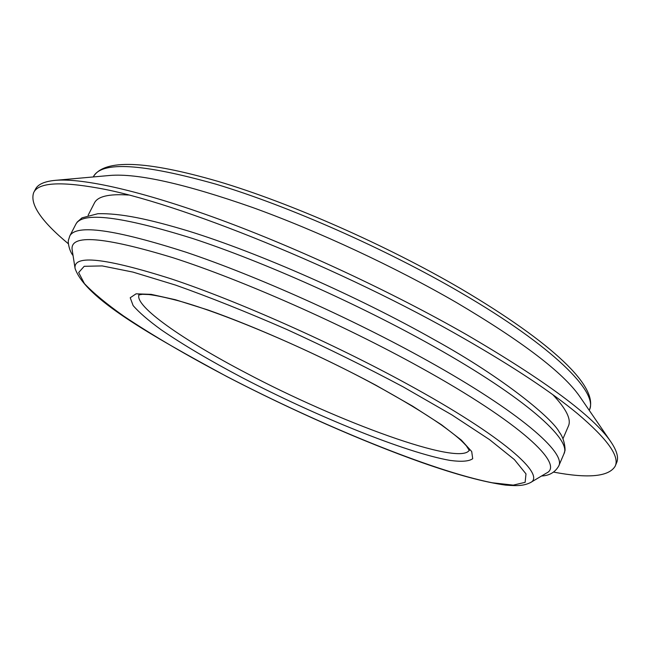 <?xml version="1.0" encoding="UTF-8"?>
<svg xmlns="http://www.w3.org/2000/svg" width="650" height="650" viewBox="0 0 650 650"><rect width="100%" height="100%" fill="white"/><g stroke="black" fill="none" stroke-linecap="round" stroke-linejoin="round"><path stroke-width="0.97" d="M75.083 268.483L72.166 249.876C69.704 233.927 103.301 236.543 172.957 257.725C242.247 280.02 342.737 324.382 420.501 367.518C520.975 423.004 564.866 464.693 546.488 473.07L530.286 482.69C546.739 475.288 503.222 436.337 407.266 384.028C332.954 343.346 237.632 301.031 171.624 279.004C105.186 257.887 73.003 254.386 75.083 268.483C85.524 298.431 149.736 334.669 226.923 376.602C290.631 409.695 362.245 441.423 421.915 462.556C456.227 474.606 484.063 482.113 505.424 485.087C518.529 486.2 524.111 485.558 530.286 482.69M88.124 215.272L94.404 203.036C97.589 196.406 108.94 193.741 128.472 195.024M68.364 243.766C41.202 221.195 29.64 204.141 33.678 192.603C38.163 182.731 59.638 181.228 98.077 188.077C175.679 201.419 343.809 269.206 464.441 338.772C513.671 367.031 551.387 392.007 577.59 413.717C607.376 438.969 619.897 456.471 615.152 466.229C608.831 476.694 588.323 478.652 553.621 472.111M552.866 394.729C566.304 408.956 571.48 419.404 568.409 426.083L562.981 438.726M33.678 192.603L35.474 189.166C37.903 184.324 44.492 181.382 55.258 180.351C82.818 177.921 141.489 190.767 220.017 219.586C298.496 248.446 392.316 292.199 466.351 334.523C545.358 380.648 593.523 416.406 610.837 441.781C616.907 450.734 618.841 457.689 616.655 462.646L615.152 466.229M55.258 180.351L109.972 175.451C137.516 173.176 185.006 183.844 252.452 207.439C318.126 231.124 395.086 266.996 456.593 302.624C522.356 341.518 563.404 372.816 579.735 396.508L610.837 441.781M469.259 450.214C460.013 466.611 337.821 421.639 245.96 372.913C183.82 340.454 134.201 306.166 139.011 294.808M241.93 377.512C209.982 360.644 183.105 344.76 161.281 329.859C148.395 320.499 139.002 312.398 133.112 305.549L130.219 297.749L136.077 293.824L151.182 294.361L175.435 299.739L207.984 309.985C257.433 327.446 322.059 356.346 376.009 385.296L412.498 406.079L441.423 424.71L461.346 440.099L471.705 451.539L472.712 458.697C469.056 461.37 461.516 461.947 450.093 460.419C405.779 452.692 315.924 416.163 241.93 377.512M227.11 376.651C186.883 355.509 152.376 335.294 123.581 316.006C106.316 303.769 93.267 292.963 84.419 283.587L78.658 272.529L84.207 266.305L102.188 265.915L132.941 272.09L175.638 285.114C209.438 297.115 246.423 311.862 286.577 329.363C327.226 347.953 366.096 367.12 403.179 386.872L451.929 414.919L489.588 439.66L514.394 459.591L525.988 473.891L525.127 482.332L513.273 485.119L492.212 482.771C431.641 470.779 320.044 424.954 227.11 376.651M73.06 255.564C69.192 250.949 67.722 241.881 68.453 240.143L69.794 235.966C76.082 223.957 114.855 229.385 186.119 252.241C256.466 275.868 352.422 318.825 427.18 360.506C519.537 411.816 566.321 452.871 558.716 466.034L563.932 453.846C571.878 439.871 525.59 397.946 433.599 346.361C359.141 304.444 263.339 261.69 192.904 238.566C121.526 216.271 82.509 211.469 75.863 224.177L77.196 222.064L81.989 217.847L97.906 213.704C120.786 213.159 148.639 219.05 188.719 231.132C258.741 252.85 357.557 296.335 433.997 339.544C504.4 378.308 552.793 419.006 559.374 432.242C565.183 439.465 565.443 451.644 564.826 450.938L563.932 453.846M93.405 176.67C101.554 160.997 142.382 163.491 215.889 184.161C288.348 205.904 385.978 248.991 461.029 292.825C553.613 346.653 598.756 392.689 589.363 410.053C599.105 387.14 552.931 343.184 461.256 288.949C386.823 245.383 290.119 202.784 218.246 181.447C145.893 160.461 104.276 158.868 93.405 176.67L93.259 176.946M138.718 294.921L142.447 294.296L148.801 294.539C155.651 295.327 165.636 297.44 178.766 300.877C226.037 313.958 310.204 349.716 375.529 385.158C402.179 399.758 424.036 412.953 441.106 424.743C458.023 436.979 461.476 440.619 466.391 445.892L469.357 450.507M69.794 235.966L75.863 224.177M541.539 476.011C549.364 475.646 555.084 472.323 558.716 466.034"/></g></svg>
